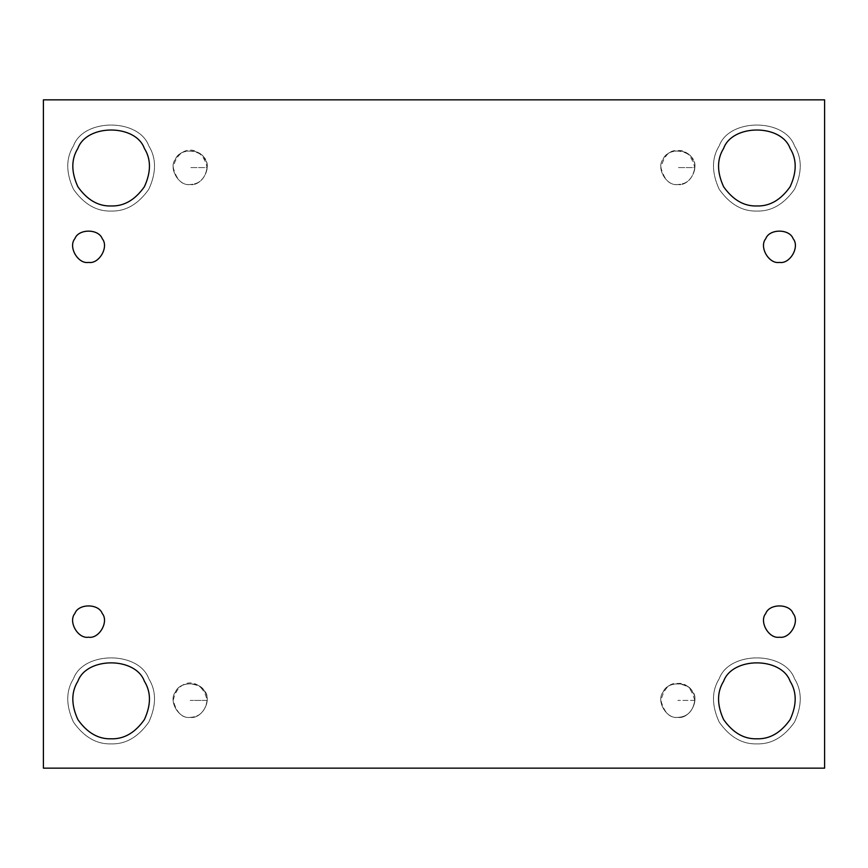 <?xml version="1.0" encoding="UTF-8"?>
<svg xmlns="http://www.w3.org/2000/svg" width="868" height="868" viewBox="0 0 868 868"><rect width="100%" height="100%" fill="white"/><g stroke="black" fill="none" stroke-linecap="round" stroke-linejoin="round"><path stroke-width="0.65" stroke-dasharray="4.34 3.25" d="M207.094 700.422C205.336 711.293 199.683 716.946 190.157 717.359C182.15 718.313 176.508 712.671 173.22 700.422C177.929 677.073 202.385 677.073 207.094 700.422L190.157 700.422L207.094 700.422C209.872 684.657 182.172 677.051 175.488 691.959C168.077 700.726 178.851 719.388 190.157 717.359C178.851 719.388 168.077 700.726 175.488 691.959C179.383 681.152 200.931 681.152 204.826 691.959C212.237 700.726 201.463 719.388 190.157 717.359C199.683 716.946 205.336 711.293 207.094 700.422M190.157 184.515C182.15 185.47 176.508 179.828 173.22 167.578C177.929 144.229 202.385 144.229 207.094 167.578L190.157 167.578L207.094 167.578C205.336 178.461 199.683 184.103 190.157 184.515C178.851 186.544 168.077 167.882 175.488 159.115C179.383 148.309 200.931 148.309 204.826 159.115C212.237 167.882 201.463 186.544 190.157 184.515C199.683 184.103 205.336 178.461 207.094 167.578C209.872 151.813 182.172 144.207 175.488 159.115C168.077 167.882 178.851 186.544 190.157 184.515C201.463 186.544 212.237 167.882 204.826 159.115C200.931 148.309 179.383 148.309 175.488 159.115C168.077 167.882 178.851 186.544 190.157 184.515M677.843 184.515C669.836 185.47 664.194 179.828 660.906 167.578C664.194 155.329 669.836 149.687 677.843 150.641C685.85 149.687 691.492 155.329 694.78 167.578L677.843 167.578L694.78 167.578C693.022 178.461 687.369 184.103 677.843 184.515C666.537 186.544 655.763 167.882 663.174 159.115C667.069 148.309 688.617 148.309 692.512 159.115C699.923 167.882 689.149 186.544 677.843 184.515C687.369 184.103 693.022 178.461 694.78 167.578C697.546 151.813 669.857 144.207 663.174 159.115C655.763 167.882 666.537 186.544 677.843 184.515C689.149 186.544 699.923 167.882 692.512 159.115C688.617 148.309 667.069 148.309 663.174 159.115C655.763 167.882 666.537 186.544 677.843 184.515M88.558 637.199C78.011 639.098 67.954 621.683 74.865 613.492C78.5 603.412 98.616 603.412 102.24 613.492C109.162 621.683 99.104 639.098 88.558 637.199C78.011 639.098 67.954 621.683 74.865 613.492C78.5 603.412 98.616 603.412 102.24 613.492M111.137 743.887C96.63 744.353 84.087 737.116 73.498 722.154C65.827 705.5 65.827 691.015 73.498 678.689C83.48 650.957 138.793 650.957 148.775 678.689C156.435 691.015 156.435 705.5 148.775 722.154C138.186 737.116 125.632 744.353 111.137 743.887C125.632 744.353 138.186 737.116 148.775 722.154C156.435 705.5 156.435 691.015 148.775 678.689C138.793 650.957 83.48 650.957 73.498 678.689C65.827 691.015 65.827 705.5 73.498 722.154C84.087 737.116 96.63 744.353 111.137 743.887C96.63 744.353 84.087 737.116 73.498 722.154C65.827 705.5 65.827 691.015 73.498 678.689C83.48 650.957 138.793 650.957 148.775 678.689C156.435 691.015 156.435 705.5 148.775 722.154C138.186 737.116 125.632 744.353 111.137 743.887C125.632 744.353 138.186 737.116 148.775 722.154C156.435 705.5 156.435 691.015 148.775 678.689C138.793 650.957 83.48 650.957 73.498 678.689C65.827 691.015 65.827 705.5 73.498 722.154C84.087 737.116 96.63 744.353 111.137 743.887M77.892 681.228C71.122 692.111 71.122 704.903 77.892 719.615C87.245 732.831 98.323 739.221 111.137 738.798C123.94 739.221 135.017 732.831 144.37 719.615C151.141 704.903 151.141 692.111 144.37 681.228M111.137 738.798C98.323 739.221 87.245 732.831 77.892 719.615C71.122 704.903 71.122 692.111 77.892 681.228C86.713 656.74 135.56 656.74 144.37 681.228C151.141 692.111 151.141 704.903 144.37 719.615C135.017 732.831 123.94 739.221 111.137 738.798M756.863 743.887C742.368 744.353 729.814 737.116 719.225 722.154C711.565 705.5 711.565 691.015 719.225 678.689C729.207 650.957 784.52 650.957 794.502 678.689C802.173 691.015 802.173 705.5 794.502 722.154C783.913 737.116 771.37 744.353 756.863 743.887C771.37 744.353 783.913 737.116 794.502 722.154C802.173 705.5 802.173 691.015 794.502 678.689C784.52 650.957 729.207 650.957 719.225 678.689C711.565 691.015 711.565 705.5 719.225 722.154C729.814 737.116 742.368 744.353 756.863 743.887C742.368 744.353 729.814 737.116 719.225 722.154C711.565 705.5 711.565 691.015 719.225 678.689C729.207 650.957 784.52 650.957 794.502 678.689C802.173 691.015 802.173 705.5 794.502 722.154C783.913 737.116 771.37 744.353 756.863 743.887C771.37 744.353 783.913 737.116 794.502 722.154C802.173 705.5 802.173 691.015 794.502 678.689C784.52 650.957 729.207 650.957 719.225 678.689C711.565 691.015 711.565 705.5 719.225 722.154C729.814 737.116 742.368 744.353 756.863 743.887M723.63 681.228C716.86 692.111 716.86 704.903 723.63 719.615C732.983 732.831 744.06 739.221 756.863 738.798C769.677 739.221 780.755 732.831 790.108 719.615C796.878 704.903 796.878 692.111 790.108 681.228M756.863 738.798C744.06 739.221 732.983 732.831 723.63 719.615C716.86 704.903 716.86 692.111 723.63 681.228C732.44 656.74 781.287 656.74 790.108 681.228C796.878 692.111 796.878 704.903 790.108 719.615C780.755 732.831 769.677 739.221 756.863 738.798M779.442 637.199C768.896 639.098 758.838 621.683 765.76 613.492C769.384 603.412 789.5 603.412 793.135 613.492C800.046 621.683 789.989 639.098 779.442 637.199C768.896 639.098 758.838 621.683 765.76 613.492C769.384 603.412 789.5 603.412 793.135 613.492M779.442 262.407C768.896 264.306 758.838 246.881 765.76 238.7C769.384 228.62 789.5 228.62 793.135 238.7C800.046 246.881 789.989 264.306 779.442 262.407C768.896 264.306 758.838 246.881 765.76 238.7C769.384 228.62 789.5 228.62 793.135 238.7M756.863 211.043C742.368 211.521 729.814 204.273 719.225 189.311C711.565 172.656 711.565 158.171 719.225 145.846C729.207 118.124 784.52 118.124 794.502 145.846C802.173 158.171 802.173 172.656 794.502 189.311C783.913 204.273 771.37 211.521 756.863 211.043C771.37 211.521 783.913 204.273 794.502 189.311C802.173 172.656 802.173 158.171 794.502 145.846C784.52 118.124 729.207 118.124 719.225 145.846C711.565 158.171 711.565 172.656 719.225 189.311C729.814 204.273 742.368 211.521 756.863 211.043C742.368 211.521 729.814 204.273 719.225 189.311C711.565 172.656 711.565 158.171 719.225 145.846C729.207 118.124 784.52 118.124 794.502 145.846C802.173 158.171 802.173 172.656 794.502 189.311C783.913 204.273 771.37 211.521 756.863 211.043C771.37 211.521 783.913 204.273 794.502 189.311C802.173 172.656 802.173 158.171 794.502 145.846C784.52 118.124 729.207 118.124 719.225 145.846C711.565 158.171 711.565 172.656 719.225 189.311C729.814 204.273 742.368 211.521 756.863 211.043M756.863 205.966C769.677 206.378 780.755 199.987 790.108 186.772C796.878 172.059 796.878 159.267 790.108 148.385C781.287 123.896 732.44 123.896 723.63 148.385C716.86 159.267 716.86 172.059 723.63 186.772C732.983 199.987 744.06 206.378 756.863 205.966C744.06 206.378 732.983 199.987 723.63 186.772C716.86 172.059 716.86 159.267 723.63 148.385C732.44 123.896 781.287 123.896 790.108 148.385C796.878 159.267 796.878 172.059 790.108 186.772C780.755 199.987 769.677 206.378 756.863 205.966M111.137 211.043C96.63 211.521 84.087 204.273 73.498 189.311C65.827 172.656 65.827 158.171 73.498 145.846C83.48 118.124 138.793 118.124 148.775 145.846C156.435 158.171 156.435 172.656 148.775 189.311C138.186 204.273 125.632 211.521 111.137 211.043C125.632 211.521 138.186 204.273 148.775 189.311C156.435 172.656 156.435 158.171 148.775 145.846C138.793 118.124 83.48 118.124 73.498 145.846C65.827 158.171 65.827 172.656 73.498 189.311C84.087 204.273 96.63 211.521 111.137 211.043C96.63 211.521 84.087 204.273 73.498 189.311C65.827 172.656 65.827 158.171 73.498 145.846C83.48 118.124 138.793 118.124 148.775 145.846C156.435 158.171 156.435 172.656 148.775 189.311C138.186 204.273 125.632 211.521 111.137 211.043C125.632 211.521 138.186 204.273 148.775 189.311C156.435 172.656 156.435 158.171 148.775 145.846C138.793 118.124 83.48 118.124 73.498 145.846C65.827 158.171 65.827 172.656 73.498 189.311C84.087 204.273 96.63 211.521 111.137 211.043M111.137 205.966C123.94 206.378 135.017 199.987 144.37 186.772C151.141 172.059 151.141 159.267 144.37 148.385C135.56 123.896 86.713 123.896 77.892 148.385C71.122 159.267 71.122 172.059 77.892 186.772C87.245 199.987 98.323 206.378 111.137 205.966C98.323 206.378 87.245 199.987 77.892 186.772C71.122 172.059 71.122 159.267 77.892 148.385C86.713 123.896 135.56 123.896 144.37 148.385C151.141 159.267 151.141 172.059 144.37 186.772C135.017 199.987 123.94 206.378 111.137 205.966M88.558 262.407C78.011 264.306 67.954 246.881 74.865 238.7C78.5 228.62 98.616 228.62 102.24 238.7C109.162 246.881 99.104 264.306 88.558 262.407C78.011 264.306 67.954 246.881 74.865 238.7C78.5 228.62 98.616 228.62 102.24 238.7M824.6 99.842L43.4 99.842L43.4 768.158L824.6 768.158L824.6 99.842L824.6 768.158L43.4 768.158L43.4 99.842L824.6 99.842M190.157 717.359C201.463 719.388 212.237 700.726 204.826 691.959C200.931 681.152 179.383 681.152 175.488 691.959C168.077 700.726 178.851 719.388 190.157 717.359M677.843 717.359C689.149 719.388 699.923 700.726 692.512 691.959C688.617 681.152 667.069 681.152 663.174 691.959C655.763 700.726 666.537 719.388 677.843 717.359C666.537 719.388 655.763 700.726 663.174 691.959C667.069 681.152 688.617 681.152 692.512 691.959C699.923 700.726 689.149 719.388 677.843 717.359C687.369 716.946 693.022 711.293 694.78 700.422C697.546 684.657 669.857 677.051 663.174 691.959C655.763 700.726 666.537 719.388 677.843 717.359C669.836 718.313 664.194 712.671 660.906 700.422C664.194 688.172 669.836 682.53 677.843 683.485C685.85 682.53 691.492 688.172 694.78 700.422C693.022 711.293 687.369 716.946 677.843 717.359M694.78 700.422L677.843 700.422L694.78 700.422"/><path stroke-width="1.3" d="M88.558 637.199C99.104 639.098 109.162 621.683 102.24 613.492C98.616 603.412 78.5 603.412 74.865 613.492C67.954 621.683 78.011 639.098 88.558 637.199C78.011 639.098 67.954 621.683 74.865 613.492C78.5 603.412 98.616 603.412 102.24 613.492C109.162 621.683 99.104 639.098 88.558 637.199C99.104 639.098 109.162 621.683 102.24 613.492M144.37 681.228C135.56 656.74 86.713 656.74 77.892 681.228C86.713 656.74 135.56 656.74 144.37 681.228C151.141 692.111 151.141 704.903 144.37 719.615C135.017 732.831 123.94 739.221 111.137 738.798C123.94 739.221 135.017 732.831 144.37 719.615C151.141 704.903 151.141 692.111 144.37 681.228C135.56 656.74 86.713 656.74 77.892 681.228C71.122 692.111 71.122 704.903 77.892 719.615C87.245 732.831 98.323 739.221 111.137 738.798C98.323 739.221 87.245 732.831 77.892 719.615C71.122 704.903 71.122 692.111 77.892 681.228M790.108 681.228C781.287 656.74 732.44 656.74 723.63 681.228C732.44 656.74 781.287 656.74 790.108 681.228C796.878 692.111 796.878 704.903 790.108 719.615C780.755 732.831 769.677 739.221 756.863 738.798C769.677 739.221 780.755 732.831 790.108 719.615C796.878 704.903 796.878 692.111 790.108 681.228C781.287 656.74 732.44 656.74 723.63 681.228C716.86 692.111 716.86 704.903 723.63 719.615C732.983 732.831 744.06 739.221 756.863 738.798C744.06 739.221 732.983 732.831 723.63 719.615C716.86 704.903 716.86 692.111 723.63 681.228M779.442 637.199C789.989 639.098 800.046 621.683 793.135 613.492C789.5 603.412 769.384 603.412 765.76 613.492C758.838 621.683 768.896 639.098 779.442 637.199C768.896 639.098 758.838 621.683 765.76 613.492C769.384 603.412 789.5 603.412 793.135 613.492C800.046 621.683 789.989 639.098 779.442 637.199C789.989 639.098 800.046 621.683 793.135 613.492M779.442 262.407C789.989 264.306 800.046 246.881 793.135 238.7C789.5 228.62 769.384 228.62 765.76 238.7C758.838 246.881 768.896 264.306 779.442 262.407C768.896 264.306 758.838 246.881 765.76 238.7C769.384 228.62 789.5 228.62 793.135 238.7C800.046 246.881 789.989 264.306 779.442 262.407C789.989 264.306 800.046 246.881 793.135 238.7M756.863 205.966C769.677 206.378 780.755 199.987 790.108 186.772C796.878 172.059 796.878 159.267 790.108 148.385C781.287 123.896 732.44 123.896 723.63 148.385C716.86 159.267 716.86 172.059 723.63 186.772C732.983 199.987 744.06 206.378 756.863 205.966C744.06 206.378 732.983 199.987 723.63 186.772C716.86 172.059 716.86 159.267 723.63 148.385C732.44 123.896 781.287 123.896 790.108 148.385C796.878 159.267 796.878 172.059 790.108 186.772C780.755 199.987 769.677 206.378 756.863 205.966M111.137 205.966C123.94 206.378 135.017 199.987 144.37 186.772C151.141 172.059 151.141 159.267 144.37 148.385C135.56 123.896 86.713 123.896 77.892 148.385C71.122 159.267 71.122 172.059 77.892 186.772C87.245 199.987 98.323 206.378 111.137 205.966C98.323 206.378 87.245 199.987 77.892 186.772C71.122 172.059 71.122 159.267 77.892 148.385C86.713 123.896 135.56 123.896 144.37 148.385C151.141 159.267 151.141 172.059 144.37 186.772C135.017 199.987 123.94 206.378 111.137 205.966M88.558 262.407C99.104 264.306 109.162 246.881 102.24 238.7C98.616 228.62 78.5 228.62 74.865 238.7C67.954 246.881 78.011 264.306 88.558 262.407C78.011 264.306 67.954 246.881 74.865 238.7C78.5 228.62 98.616 228.62 102.24 238.7C109.162 246.881 99.104 264.306 88.558 262.407C99.104 264.306 109.162 246.881 102.24 238.7M43.4 99.842L824.6 99.842L43.4 99.842L43.4 768.158L43.4 99.842M824.6 768.158L43.4 768.158L824.6 768.158L824.6 99.842L824.6 768.158"/></g></svg>
